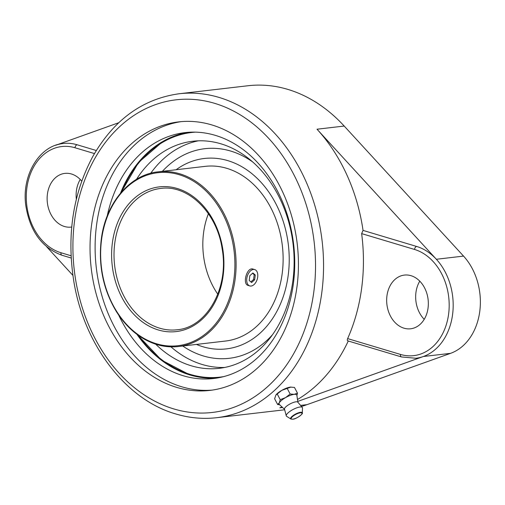 <?xml version="1.0" encoding="UTF-8"?>
<svg xmlns="http://www.w3.org/2000/svg" width="505" height="505" viewBox="0 0 505 505"><rect width="100%" height="100%" fill="white"/><g stroke="black" fill="none" stroke-linecap="round" stroke-linejoin="round"><path stroke-width="0.76" d="M156.929 344.543A87.927 67.474 -96.6 0 0 178.486 346.512L225.514 341.039A87.927 67.474 -96.6 0 0 282.371 245.897A87.927 67.474 -96.6 0 0 205.181 166.36L158.153 171.833C129.564 174.616 105.438 203.528 101.227 239.774C98.279 265.946 103.336 289.895 116.403 311.623C127.134 328.477 140.598 339.448 156.796 344.536C164.011 346.683 171.239 347.345 178.486 346.512A87.927 67.474 -96.6 0 0 235.343 251.37A87.927 67.474 -96.6 0 0 158.153 171.833M248.17 285.432C242.148 284.189 246.844 266.672 253.068 269.096L254.697 269.575A8.534 5.195 -73.3 0 1 257.5 278.186A8.534 5.195 -73.3 0 1 251.143 286.038A8.534 5.195 -73.3 0 1 249.798 285.931A8.534 5.195 -73.3 0 1 247.273 276.26A8.534 5.195 -73.3 0 1 254.697 269.575M208.413 213.71A71.142 54.59 -96.6 0 0 217.781 294.207M196.445 344.423A95.843 73.547 -96.6 0 0 202.934 346.752A95.843 73.547 -96.6 0 0 287.831 240.929A95.843 73.547 -96.6 0 0 176.112 169.743M182.728 346.02A105.513 80.97 -96.6 0 0 203.345 355.949A105.513 80.97 -96.6 0 0 272.618 334.588M252.5 161.815A105.513 80.97 -96.6 0 0 162.389 171.34M170.949 346.84A114.307 87.719 -96.6 0 0 202.208 364.49A114.307 87.719 -96.6 0 0 224.706 367.457M198.326 140.826A114.307 87.719 -96.6 0 0 150.743 173.24M155.698 344.189A114.307 87.719 -96.6 0 0 191.206 365.765A114.307 87.719 -96.6 0 0 219.233 368.328A114.307 87.719 -96.6 0 0 293.146 244.641A114.307 87.719 -96.6 0 0 192.796 141.242A114.307 87.719 -96.6 0 0 136.501 179.325M252.885 272.965L249.849 275.673L249.211 280.464L251.61 282.535L254.646 279.827L255.284 275.042L252.885 272.965M250.878 281.904L253.567 279.505L254.204 274.72L255.284 275.042M253.567 279.505L254.646 279.827M254.204 274.72L252.538 273.274M279.713 404.821L277.624 404.486L279.322 402.832L280.224 399.676L285.59 397.599L290.154 394.014L294.213 394.342L297.477 393.161L294.466 387.436L290.407 387.108A9.961 2.872 -27.7 0 1 290.968 387.064A9.961 2.872 -27.7 0 1 291.076 387.057M290.968 387.064L281.784 390.365A9.961 2.872 -27.7 0 1 290.407 387.108M281.784 390.365L275.869 395.055A9.961 2.872 -27.7 0 1 275.926 394.973A9.961 2.872 -27.7 0 1 281.784 390.365M275.926 394.973L274.613 398.754L277.624 404.486M301.712 406.38A163.052 125.126 -96.6 0 0 307.021 404.65L450.561 353.342A56.913 43.676 -96.6 0 0 479.75 311.522A56.913 43.676 -96.6 0 0 463.54 256.098L344.195 126.054A163.052 125.126 -96.6 0 0 247.873 85.755L179.01 93.772C142.599 98.904 113.884 119.761 92.876 156.361C73.212 193.093 66.761 234.143 73.528 279.505C83.256 343.747 125.341 399.625 175.841 413.974C189.419 418.02 203.042 419.264 216.714 417.692A163.052 125.126 -96.6 0 0 322.146 241.264A163.052 125.126 -96.6 0 0 179.01 93.772M282.061 407.017L279.839 407.813A163.052 125.126 -96.6 0 0 282.043 406.998M297.502 399.505A163.052 125.126 -96.6 0 0 348.261 341.008M416.682 246.472A2.847 1.73 -73.3 0 0 414.504 249.445A54.067 41.492 -96.6 0 1 448.591 314.249A54.067 41.492 -96.6 0 1 400.497 354.434A2.847 1.73 106.7 0 0 401.494 356.947L415.893 358.26A56.913 43.676 -96.6 0 0 423.379 356.505A56.913 43.676 -96.6 0 0 452.562 314.684A56.913 43.676 -96.6 0 0 436.352 259.267A56.913 43.676 -96.6 0 0 416.682 246.472L363.044 230.406L361.643 233.613A163.052 125.126 83.4 0 1 347.636 338.602C347.042 340.099 347.263 340.869 348.298 340.919M363.044 230.406A163.052 125.126 -96.6 0 0 317.014 129.217L344.195 126.054M55.714 145.257A56.913 43.676 83.4 0 1 63.194 143.502A56.913 43.676 83.4 0 1 77.151 144.777A2.847 1.73 106.7 0 0 74.967 147.75A54.067 41.492 83.4 0 0 26.872 187.936A54.067 41.492 83.4 0 0 60.96 252.74L71.072 255.77M96.297 150.509L77.151 144.777M118.732 122.728L56.838 144.853M46.731 246.85L72.903 275.37M463.54 256.098L436.352 259.267L317.014 129.217M297.786 401.399L423.379 356.505L450.561 353.342M419.775 281.171A27.036 20.743 -96.6 0 0 424.219 319.33M80.238 179.477A27.036 20.743 -96.6 0 0 76.35 199.222M176.725 387.392A135.17 103.727 -96.6 0 0 209.865 390.416A135.17 103.727 -96.6 0 0 297.262 244.161A135.17 103.727 -96.6 0 0 178.606 121.894A135.17 103.727 -96.6 0 0 90.035 246.648A135.17 103.727 -96.6 0 0 176.725 387.392M404 328.187A27.036 20.743 -96.6 0 0 410.628 328.793A27.036 20.743 -96.6 0 0 428.107 299.541A27.036 20.743 -96.6 0 0 404.372 275.086A27.036 20.743 -96.6 0 0 386.66 300.039A27.036 20.743 -96.6 0 0 404 328.187M81.728 181.137A27.036 20.743 -96.6 0 0 64.836 173.392A27.036 20.743 -96.6 0 0 47.123 198.339A27.036 20.743 -96.6 0 0 64.463 226.493A27.036 20.743 -96.6 0 0 71.091 227.098A27.036 20.743 -96.6 0 0 71.735 227.004M136.937 334.367A123.782 94.99 -96.6 0 0 189.64 374.88A123.782 94.99 -96.6 0 0 189.943 374.975A123.782 94.99 -96.6 0 0 216.948 378.056M188.34 132.297A123.782 94.99 -96.6 0 0 162.49 141.659A123.782 94.99 -96.6 0 0 120.506 193.194M118.725 315.17A123.782 94.99 -96.6 0 0 183.277 375.752A123.782 94.99 -96.6 0 0 213.621 378.516A123.782 94.99 -96.6 0 0 293.664 244.578A123.782 94.99 -96.6 0 0 185 132.613A123.782 94.99 -96.6 0 0 107.193 216.064M181.15 121.642A135.17 103.727 -96.6 0 0 95.104 247.715A135.17 103.727 -96.6 0 0 181.8 386.798A135.17 103.727 -96.6 0 0 212.397 390.081M290.154 394.014L287.143 388.288M280.224 399.676L277.213 393.951M297.477 393.161L296.908 395.579M290.855 419.011L286.619 416.322A9.09 2.62 -27.7 0 1 286.31 415.987A9.09 2.62 -27.7 0 1 293.14 409.448A9.09 2.62 -27.7 0 1 302.4 407.522A9.09 2.62 -27.7 0 1 302.495 407.971L302.318 412.976A6.565 1.894 -27.7 0 0 295.558 414.049A6.565 1.894 -27.7 0 0 290.855 419.011L292.572 419.245C296.233 419.219 303.473 413.645 302.318 412.976M286.31 415.987L284.46 408.999A7.543 2.171 -27.7 0 1 290.198 403.855A7.543 2.171 -27.7 0 1 297.691 402.043L302.4 407.522M284.473 409.277L279.309 404.442A9.961 2.872 -27.7 0 1 279.322 402.832A9.961 2.872 -27.7 0 1 285.59 397.599A9.961 2.872 -27.7 0 1 294.213 394.342A9.961 2.872 -27.7 0 1 296.852 395.213L297.912 402.214M159.649 328.181A71.142 54.59 -96.6 0 0 177.091 329.771C206.842 327.505 229.283 287.825 222.131 248.795C216.942 212.447 187.91 184.338 160.64 188.447A71.142 54.59 -96.6 0 0 114.016 254.103A71.142 54.59 -96.6 0 0 159.649 328.181M158.336 329.967A72.846 55.904 -96.6 0 0 220.439 238.234A72.846 55.904 -96.6 0 0 124.546 209.512A72.846 55.904 -96.6 0 0 158.336 329.967M156.493 343.779A87.075 66.818 -96.6 0 0 230.728 234.131A87.075 66.818 -96.6 0 0 116.106 199.797A87.075 66.818 -96.6 0 0 156.493 343.779M138.37 335.415A123.144 94.498 -96.6 0 0 190.063 374.344A123.144 94.498 -96.6 0 0 223.766 376.604M195.309 132.146A123.144 94.498 -96.6 0 0 121.661 191.85M279.839 407.813L282.573 407.497M300.986 405.351L307.021 404.65M173.853 408.943A157.364 120.758 -96.6 0 0 308 210.781A157.364 120.758 -96.6 0 0 100.855 148.741A157.364 120.758 -96.6 0 0 173.853 408.943M400.497 354.434L347.636 338.602M414.504 249.445L361.643 233.613M94.454 153.583L74.967 147.75M71.192 258.017L61.957 255.252A2.847 1.73 -73.3 0 1 60.96 252.74M292.761 419.163A6.066 1.749 -27.7 0 1 295.135 414.769A6.066 1.749 -27.7 0 1 301.826 413.993A6.066 1.749 -27.7 0 1 292.761 419.163M163.008 141.362L138.547 162.446L120.897 192.727M137.429 334.733L161.562 360.153L190.208 375.051M249.798 285.931L248.17 285.445M216.714 417.692L284.517 409.801M61.957 255.252C41.751 247.69 29.675 230.911 25.711 204.923C21.734 175.115 39.276 145.598 63.194 143.502M401.494 356.947L347.876 340.894"/></g></svg>
